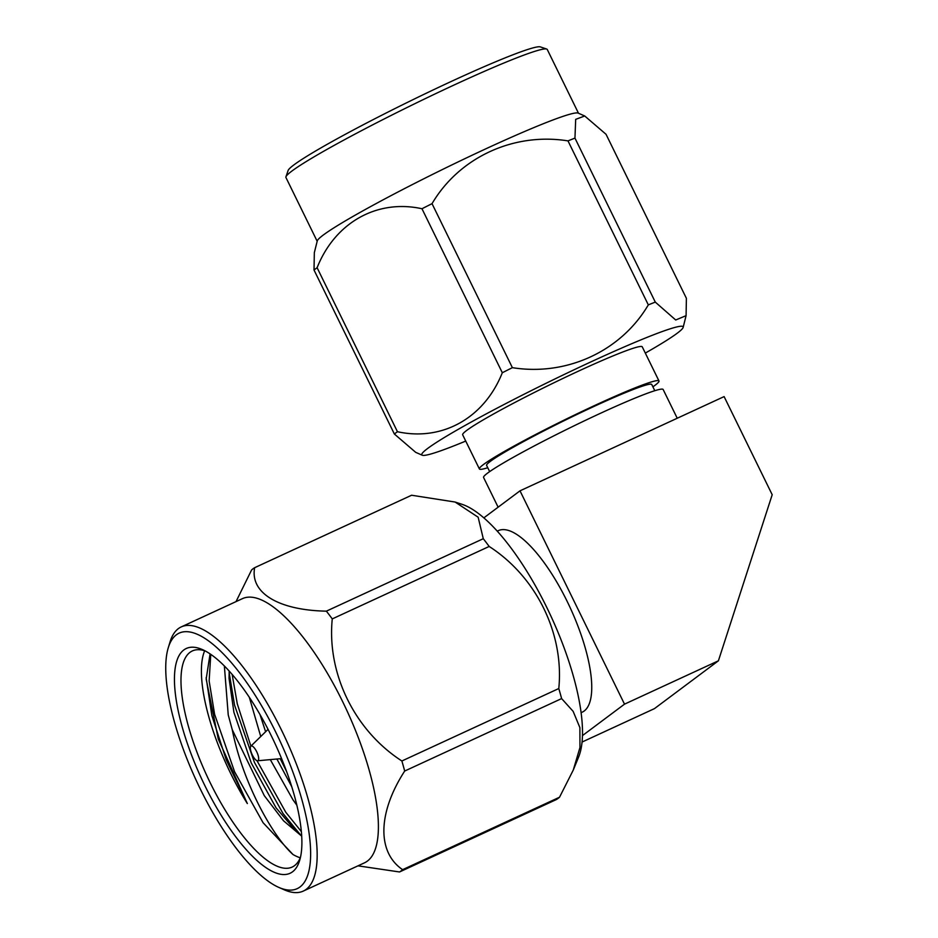 <?xml version="1.0" encoding="UTF-8"?>
<svg xmlns="http://www.w3.org/2000/svg" width="938" height="938" viewBox="0 0 938 938"><rect width="100%" height="100%" fill="white"/><g stroke="black" fill="none" stroke-linecap="round" stroke-linejoin="round"><path stroke-width="1.41" d="M183.836 649.952A123.793 40.709 65.2 0 1 202.409 649.577A123.793 40.709 65.2 0 1 275.139 743.822A123.793 40.709 65.2 0 1 299.691 860.298A123.793 40.709 65.2 0 1 292.527 871.812A123.793 40.709 65.2 0 1 204.93 785.751A123.793 40.709 65.2 0 1 183.836 649.952M205.211 650.949A119.032 39.15 -114.8 0 0 192.372 650.925A119.032 39.15 -114.8 0 0 190.004 652.332A119.032 39.15 -114.8 0 0 208.482 779.173A119.032 39.15 -114.8 0 0 292.164 867.075A119.032 39.15 -114.8 0 0 294.52 865.657A119.032 39.15 -114.8 0 0 300.477 857.285M658.98 380.969L642.249 346.837A99.991 6.589 153.9 0 0 564.617 377.639A99.991 6.589 153.9 0 0 466.725 430.401A99.991 6.589 153.9 0 0 462.669 434.81L479.388 468.941A99.991 6.589 -26.1 0 1 483.457 464.533A99.991 6.589 -26.1 0 1 581.337 411.77A99.991 6.589 -26.1 0 1 658.98 380.969A99.991 6.589 -26.1 0 1 654.912 385.377A99.991 6.589 -26.1 0 1 652.895 386.831M465.729 441.071A145.507 9.579 -26.1 0 1 422.229 455.211A145.507 9.579 -26.1 0 1 427.705 448.423A145.507 9.579 -26.1 0 1 573.728 369.935A145.507 9.579 -26.1 0 1 683.157 327.385A145.507 9.579 -26.1 0 1 677.213 333.225A145.507 9.579 -26.1 0 1 645.321 353.087M314.019 270.015A168.594 11.104 -26.1 0 1 315.485 268.901A168.594 11.104 -26.1 0 1 317.103 267.705L397.442 431.715A168.594 11.104 153.9 0 0 395.824 432.899A168.594 11.104 153.9 0 0 394.37 434.013L314.019 270.015L314.336 252.662L317.255 240.937A145.507 9.579 -26.1 0 1 323.2 235.098A145.507 9.579 -26.1 0 1 462.035 160.023A145.507 9.579 -26.1 0 1 578.183 113.111L584.714 115.984L575.686 119.361L574.959 138.109L655.299 302.106L675.712 319.999L686.088 315.66L686.393 298.307L606.054 134.31L584.714 115.984M422.229 455.211L415.698 452.339L394.37 434.013M578.5 113.252L547.264 49.491A145.507 9.579 153.9 0 0 546.702 49.057A145.507 9.579 153.9 0 0 429.991 96.356A145.507 9.579 153.9 0 0 291.847 171.091A145.507 9.579 153.9 0 0 285.938 176.801A145.507 9.579 153.9 0 0 285.938 177.505L317.173 241.265M285.938 176.801L288.13 170.47A140.735 9.274 -26.1 0 1 293.84 164.947A140.735 9.274 -26.1 0 1 427.47 92.651A140.735 9.274 -26.1 0 1 540.358 46.9L546.702 49.057M654.794 390.712L651.758 384.51A91.947 6.062 153.9 0 0 580.352 412.837A91.947 6.062 153.9 0 0 490.351 461.355A91.947 6.062 153.9 0 0 486.611 465.412L489.659 471.615M250.962 746.085A8.09 2.662 -114.8 0 0 250.856 746.179A8.09 2.662 -114.8 0 0 252.088 754.457A8.09 2.662 -114.8 0 0 257.598 760.777A8.09 2.662 -114.8 0 0 258.067 760.601A8.09 2.662 -114.8 0 0 256.684 751.713A8.09 2.662 -114.8 0 0 250.962 746.085M204.672 650.761A119.032 39.15 -114.8 0 0 247.339 803.561L226.293 759.968L211.847 715.565L206.149 677.67M210.077 653.868L206.172 679.077L218.284 739.038L247.339 803.561M176.403 634.768A140.735 46.29 -114.8 0 0 168.242 647.853A140.735 46.29 -114.8 0 0 196.159 780.287A140.735 46.29 -114.8 0 0 278.844 887.418A140.735 46.29 -114.8 0 0 299.961 886.996A140.735 46.29 -114.8 0 0 275.983 732.613A140.735 46.29 -114.8 0 0 176.403 634.768M168.242 647.853L169.966 642.155A145.507 47.85 65.2 0 1 178.384 628.612A145.507 47.85 65.2 0 1 181.269 626.901A145.507 47.85 65.2 0 1 283.546 734.337A145.507 47.85 65.2 0 1 306.14 889.376A145.507 47.85 65.2 0 1 303.255 891.1A145.507 47.85 65.2 0 1 284.308 889.822L278.844 887.418M559.529 797.218A168.594 55.448 65.2 0 1 558.028 798.461A168.594 55.448 65.2 0 1 556.445 799.516L399.529 871.965A168.594 55.448 -114.8 0 0 401.112 870.91A168.594 55.448 -114.8 0 0 402.601 869.667L559.529 797.218L573.259 770.086L578.64 756.954A145.507 47.85 -114.8 0 0 551.063 616.43A145.507 47.85 -114.8 0 0 461.988 504.292L455.106 502.041L411.594 495.241L254.667 567.689C249.825 592.793 278.363 610.263 326.365 611.154L483.281 538.705L478.146 517.213L455.106 502.041M483.281 538.705A168.594 55.448 65.2 0 1 489.179 546.455L332.263 618.904C326.799 673.449 354.494 730.409 401.874 760.988L558.79 688.539C564.254 633.982 536.559 577.022 489.179 546.455M558.79 688.539A168.594 55.448 65.2 0 1 561.616 698.587L404.688 771.036C377.815 812.613 376.818 852.173 402.601 869.667M573.259 770.086L579.954 747.539L579.883 727.618L573.141 711.356L561.616 698.587M303.255 891.1L364.495 862.831A145.507 47.85 -114.8 0 0 367.368 861.107A145.507 47.85 -114.8 0 0 344.785 706.068A145.507 47.85 -114.8 0 0 242.508 598.62L181.269 626.901M404.688 771.036A168.594 55.448 -114.8 0 0 401.874 760.988M332.263 618.904A168.594 55.448 -114.8 0 0 326.365 611.154M254.667 567.689A168.594 55.448 -114.8 0 0 253.084 568.756A168.594 55.448 -114.8 0 0 251.583 569.987L236.024 601.621M286.594 771.505L280.228 758.701M267.963 729.459L267.541 728.298M300.312 834.644L283.006 813.504L254.479 762.5L234.535 705.095L229.107 672.394M301.356 831.596L285.762 812.238L256.989 760.683M250.892 746.144L237.279 703.828L232.132 674.375M300.266 857.801A119.032 39.15 -114.8 0 1 293.008 854.53L263.074 822.708L234.559 771.704L214.603 714.299L209.139 680.965L210.769 654.337M497.269 531.131L498.359 530.627A99.991 32.889 65.2 0 1 568.651 604.459A99.991 32.889 65.2 0 1 584.175 711.004A99.991 32.889 65.2 0 1 582.193 712.188L581.091 712.692M677.236 418.242L663.154 389.505A99.991 6.589 153.9 0 0 585.511 420.306A99.991 6.589 153.9 0 0 487.631 473.069A99.991 6.589 153.9 0 0 483.574 477.477L498.125 507.188M582.451 735.603L624.509 704.157L520.004 490.832L483.856 517.858M520.004 490.832L724.113 396.598L772.197 494.725L718.402 660.809L654.454 708.624L582.052 742.052M624.509 704.157L718.402 660.809M293.008 854.53C271.914 835.664 242.156 780.803 232.249 729.67L228.239 714.955L224.358 665.945M296.842 805.179L293.078 799.985L270.296 759.616M260.741 736.518L249.309 697.262M301.661 835.606L295.904 831.056L276.065 807.841L251.22 762.899L233.914 712.329L229.048 678.28L229.177 671.022M291.741 786.677L276.898 759.006M265.618 731.746L259.967 714.463M232.249 729.67L264.293 795.659L283.499 820.762L301.696 836.145M399.529 871.965L358.281 865.88M487.748 467.734A99.991 6.589 -26.1 0 1 479.388 468.941M397.442 431.715C442.197 441.54 484.266 418.102 502.311 372.749L421.971 208.74C377.217 198.915 335.147 222.353 317.103 267.705M421.971 208.74A168.594 11.104 -26.1 0 1 432.031 203.663L512.371 367.661A168.594 11.104 153.9 0 0 502.311 372.749M512.371 367.661C566.411 376.349 620.921 351.398 648.322 304.885L567.982 140.888C513.942 132.199 459.421 157.15 432.031 203.663M567.982 140.888A168.594 11.104 -26.1 0 1 574.959 138.109M655.299 302.106A168.594 11.104 153.9 0 0 648.322 304.885M257.598 760.777L281.576 758.584M250.856 746.179L268.08 729.342M683.157 327.385L686.088 315.66"/></g></svg>

